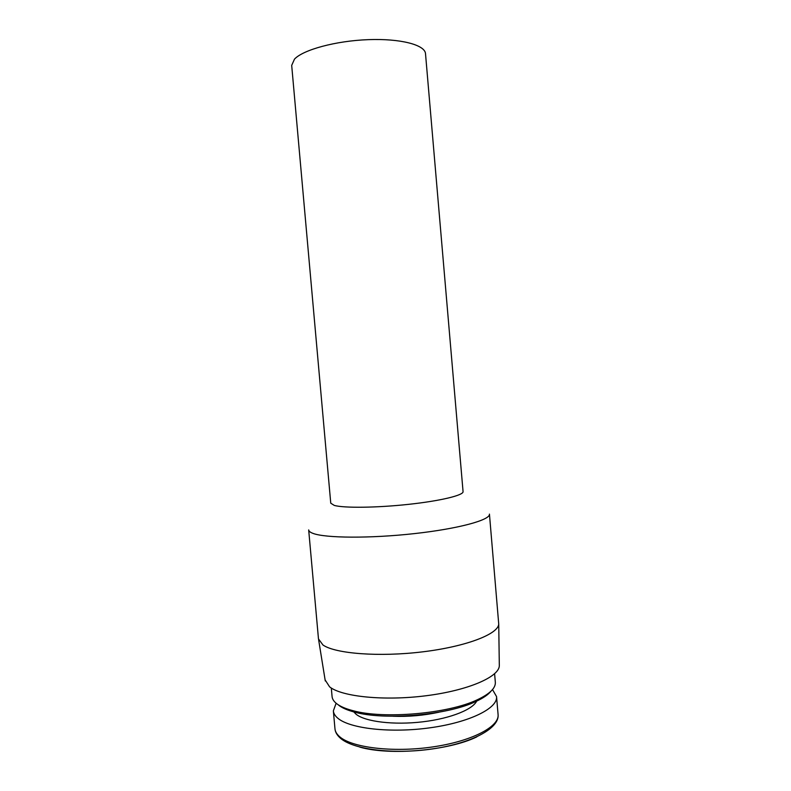 <?xml version="1.0" encoding="UTF-8"?>
<svg xmlns="http://www.w3.org/2000/svg" width="791" height="791" viewBox="0 0 791 791"><rect width="100%" height="100%" fill="white"/><g stroke="black" fill="none" stroke-linecap="round" stroke-linejoin="round"><path stroke-width="1.19" d="M336.126 703.248L333.357 710.862C333.594 713.433 335.058 715.865 337.757 718.159C349.662 728.61 390.655 733.346 430.245 727.769C469.903 722.292 498.014 708.153 496.55 696.584L492.506 689.564M338.528 705.097C341.989 707.876 347.338 710.209 354.566 712.108C384.604 720.65 447.785 715.123 475.885 701.488C483.133 698.156 488.176 694.716 491.013 691.156M331.31 688.041L332.072 696.535C332.299 698.997 333.753 701.32 336.442 703.506C339.982 706.333 345.449 708.716 352.855 710.654C383.605 719.375 448.546 713.69 477.319 699.768C489.738 693.925 495.739 688.091 495.334 682.257L494.602 673.754M325.101 679.884L329.6 686.845C341.811 696.733 384.258 701.113 426.191 695.734C468.183 690.434 499.111 676.908 499.319 665.735L499.309 664.638M322.955 644.991C335.344 653.722 379.255 657.173 422.799 651.824C466.403 646.544 498.498 634.006 498.726 624.01L489.441 514.101C490.499 519.954 458.731 528.714 414.415 533.609C370.158 538.542 325.16 538.157 312.929 533.361C310.21 532.343 308.787 531.196 308.678 529.921L318.476 638.901L322.955 644.991M334.277 505.409C343.897 508.168 376.743 507.812 408.571 504.351C440.449 500.921 463.704 495.255 463.061 491.626L425.509 53.689C425.093 44.899 400.503 38.363 368.052 39.659C335.631 40.875 303.141 49.774 294.489 59.127L291.691 65.396L330.757 503.195L334.277 505.409M359.826 747.119C389.785 755.82 448.794 750.659 476.785 736.886M339.398 736.49C351.352 747.554 392.356 752.716 431.926 747.04C471.545 741.454 499.596 726.711 498.083 714.53C499.645 728.274 471.832 743.233 432.44 748.939C393.038 754.673 352.133 749.581 339.744 737.588C336.837 734.849 335.246 731.922 334.969 728.798C335.206 731.507 336.689 734.068 339.398 736.49M353.775 711.9L356.098 714.253C365.323 721.758 393.997 725.258 422.72 721.817C451.463 718.426 474.432 708.855 477.072 700.065M392.82 716.241C408.364 716.854 423.729 715.509 438.936 712.207M498.083 714.53L496.55 696.584M334.969 728.798L333.357 710.862M475.885 701.488L477.319 699.768M354.566 712.108L352.855 710.654M499.319 665.735L498.726 624.01M325.279 680.962L318.625 639.771"/></g></svg>
